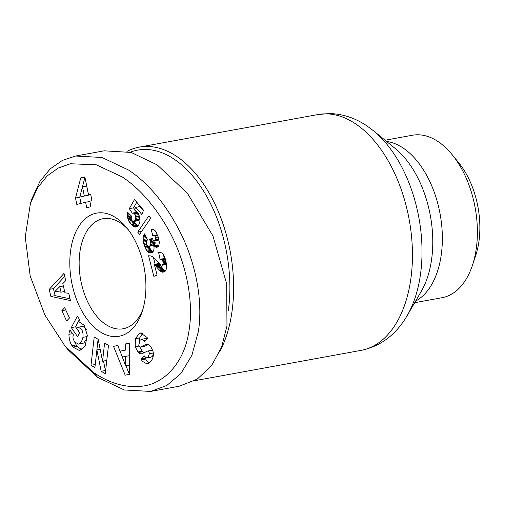 <?xml version="1.0" encoding="UTF-8"?>
<svg xmlns="http://www.w3.org/2000/svg" width="505" height="505" viewBox="0 0 505 505"><rect width="100%" height="100%" fill="white"/><g stroke="black" fill="none" stroke-linecap="round" stroke-linejoin="round"><path stroke-width="0.76" d="M30.433 203.313L32.08 198.396L39.92 181.478L50.266 168.809L62.386 160.407L75.63 156.02L102.029 157.491L128.642 170.078C149.322 183.934 166.89 205.383 181.339 234.434C195.189 262.947 203.25 299.711 198.421 331.299L191.925 355.179L180.941 373.479L166.789 385.492L150.667 391.432L124.318 389.967L97.661 377.374L68.112 349.832L64.842 345.811L44.895 315.057L30.186 276.033L25.25 237.009L30.433 203.313L37.641 187.721L47.161 175.942L58.245 168.051L70.422 163.753L96.348 164.819L122.45 177.066C139.304 188.352 154.221 205.188 167.199 227.566C184.123 256.572 195.05 298.859 188.636 332.902C183.921 362.407 164.611 383.914 141.69 386.23C120.935 388.534 103.891 379.457 93.273 372.311L64.842 345.811M152.112 359.453L151.33 360.747L148.337 363.341L146.917 363.871L142.189 361.208L141.116 358.922L144.146 355.703L144.569 356.625L146.721 357.944L148.116 357.123L149.385 353.759A2.247 1.326 -100.3 0 0 147.618 351.076A2.247 1.326 -100.3 0 0 147.416 351.139L142.416 353.513A8.421 4.974 79.7 0 1 141.665 353.759A8.421 4.974 79.7 0 1 139.014 353.096A8.421 4.974 79.7 0 1 138.32 352.541L135.214 346.765L135.384 338.716L139.342 333.382L140.573 332.972L147.144 337.51L147.567 338.426L144.474 341.715L143.994 340.686L141.671 339.297L140.062 340.244L138.73 345.212A2.247 1.326 -100.3 0 0 139.702 346.859A2.247 1.326 -100.3 0 0 140.403 347.036A2.247 1.326 -100.3 0 0 140.605 346.973L145.711 344.549A8.421 4.974 79.7 0 1 146.463 344.309A8.421 4.974 79.7 0 1 148.571 344.656L150.629 346.323L152.908 351.013C153.735 353.803 153.47 356.618 152.112 359.453M141.848 332.928L139.342 333.382M145.667 357.811L145.345 358.152L146.418 360.437L149.108 362.912M78.944 321.748L84.348 325.365L87.308 335.333L85.194 345.818L79.645 350.628L72.928 347.087L71.988 345.704C70.069 342.87 69.046 339.076 68.933 334.31A10.384 6.129 79.7 0 1 69.974 330.156L73.471 334.853A4.21 2.487 -100.3 0 0 73.168 338.666L74.513 341.929L78.572 344.12L79.462 343.829L81.842 340.73L82.946 337.321C83.287 333.906 82.776 331.185 81.412 329.165L78.243 327.196L82.87 326.381L78.641 327.152L76.533 328.054L79.676 332.662L77.549 336.709L71.319 327.594L77.316 316.193L79.601 319.539L78.944 321.748M82.87 326.381L85.642 328.389L86.399 329.797M87.302 335.137L86.077 339.96L83.691 343.059L79.462 343.829M83.691 343.059L78.572 344.12M126.938 151.399A119.868 70.788 79.7 0 1 139.235 147.132A119.868 70.788 79.7 0 1 176.939 156.582A119.868 70.788 79.7 0 1 231.789 313.031A119.868 70.788 79.7 0 1 219.587 352.01M414.687 302.697L441.995 297.716A82.574 48.764 -100.3 0 0 472.39 265.447A82.574 48.764 -100.3 0 0 452.202 154.719A82.574 48.764 -100.3 0 0 438.353 141.76A82.574 48.764 -100.3 0 0 412.377 135.245L385.069 140.226M144.424 346.278A2.247 1.326 -100.3 0 0 144.632 346.266A2.247 1.326 -100.3 0 0 144.834 346.203L140.605 346.973M139.759 346.897L142.549 351.77A8.421 4.974 -100.3 0 0 143.243 352.32A8.421 4.974 -100.3 0 0 144.026 352.749M116.327 218.046A62.595 36.966 79.7 0 1 126.831 227.869A62.595 36.966 79.7 0 1 142.126 311.806A62.595 36.966 79.7 0 1 99.397 331.33A62.595 36.966 79.7 0 1 70.757 249.634A62.595 36.966 79.7 0 1 116.327 218.046M128.485 229.996A55.935 33.033 -100.3 0 0 120.714 223.109A55.935 33.033 -100.3 0 0 103.121 218.697A55.935 33.033 -100.3 0 0 79.159 265.201A55.935 33.033 -100.3 0 0 105.583 324.343A55.935 33.033 -100.3 0 0 123.182 328.755A55.935 33.033 -100.3 0 0 142.928 309.23M130.239 152.201A117.204 69.217 79.7 0 1 203.768 191.395A117.204 69.217 79.7 0 1 228.298 310.935M75.63 156.02L104.181 150.818L131.155 152.447L157.188 164.876L187.488 193.346L212.946 235.942L226.682 283.898L226.966 326.091L221.556 347.257L211.563 365.677L197.133 379.204L179.218 386.224L150.673 391.432M472.39 265.447L475.672 255.618A69.254 40.899 -100.3 0 0 458.742 162.755L452.202 154.719M105.299 373.687L101.164 371.257L96.884 349.915L94.902 367.577L91.014 365.292L94.195 336.974L98.178 339.309L102.559 361.195L104.592 343.084L108.48 345.37L105.299 373.687M120.051 351.183L125.518 350.085L125.448 343.949L129.722 343.091L129.419 374.338L125.208 375.183L113.524 346.348L117.861 345.477L120.051 351.183L125.518 350.085M62.778 283.627L64.949 292.78L68.762 293.38L70.46 300.538L50.879 296.441L49.2 289.39L64.009 273.394L65.738 280.66L62.778 283.627M61.85 310.682L64.703 307.646L69.475 317.986L66.628 321.022L61.85 310.682L65.77 309.969M166.101 269.84L164.232 271.993L161.745 271.955L159.22 270.005L154.309 264.355L157.061 275.061L153.836 276.355L148.552 255.77L150.945 255.947L153.009 256.988L160.249 264.551L162.225 265.258L163.128 263.995L163.052 261.697L162.023 259.759L160.053 259.299L158.608 252.298L160.369 252.285L162.364 253.295L164.276 256.123L166.088 262L166.682 266.261L166.101 269.84M137.688 232.098L148.805 215.919L150.743 218.21L139.614 234.364L137.688 232.098L141.678 231.366M76.817 204.437L75.51 198.067L80.749 177.905L84.853 176.883L88.545 194.854L90.685 194.324L91.986 200.655L89.846 201.192L90.976 206.659L86.746 207.713L85.623 202.246L76.817 204.437M127.216 212.605L127.298 212.018L131.369 215.963L131.256 218.728L132.222 220.862L133.762 221.562L135.012 220.363L135.858 217.156L135.466 215.199L133.964 213.299L132.285 213.116L129.305 208.622L134.507 199.544L143.527 210.181L141.873 214.511L135.769 207.309L134.324 209.859L136.615 211.368L138.509 213.943L139.967 218.943L139.917 221.424L138.932 224.561L137.328 226.467L135.839 227.098L132.973 226.133L128.939 221.316L127.298 216.721L127.216 212.605L127.79 212.498M144.417 233.891L147.46 239.736L146.456 241.636L146.418 243.309L147.271 245.518L148.041 246.225L149.562 246.175L150.825 244.414L150.578 241.63L149.549 239.553L152.251 237.975L153.091 239.982L154.562 240.929L155.856 239.364L154.991 236.233L153.817 235.551L152.788 235.791L151.153 229.175L153.596 229.466L155.363 230.955L158.393 237.356L159.359 242.425L158.848 245.436L157.756 246.92L156.184 247.349L153.747 245.638L154.076 248.043L153.697 250.644L152.643 252.222L150.894 253.037L148.988 252.702L147.069 251.099L144.051 244.729L143.161 241.011L143.073 238.215L143.534 235.873L144.714 233.834M96.884 349.915L100.179 349.315M103.493 361.024L105.394 370.487L101.164 371.257M108.48 345.363L106.789 360.425L102.559 361.195M98.084 339.253L95.243 364.522L91.014 365.292M148.331 344.543L144.834 346.203M141.671 339.297L145.901 338.52L147.252 338.76M142.846 333.142L139.614 337.94L135.384 338.716M139.614 337.94L139.008 341.992M139.039 346.07L135.214 346.765M142.025 351.234L137.796 352.004M152.807 350.697A2.247 1.326 -100.3 0 0 151.847 350.306L147.618 351.076M153.375 354.516L152.346 356.347L150.951 357.174L146.721 357.944M145.345 358.152L141.116 358.922M145.762 359.055L141.533 359.825M72.669 333.628L68.933 334.31M73.168 334.367L73.225 335.44M74.866 342.409L76.217 344.934L71.988 345.704M76.217 344.934L77.158 346.31L81.728 349.807M79.474 319.356L75.548 326.823L71.319 327.594M75.548 326.823L79.613 332.776M87.176 336.551L82.946 337.321M125.448 343.949L129.678 343.179L129.703 345.205M117.892 345.553L113.524 346.348M117.753 345.578L122.393 357.022M125.947 365.79L129.413 374.344M64.728 276.418L53.429 288.62L49.2 289.39M53.429 288.62L55.108 295.671L50.879 296.441M55.108 295.671L70.05 298.796M163.494 254.716L164.283 258.528L160.053 259.299M164.283 258.528L160.514 259.248M165.211 258.667L161.366 259.368M164.744 258.478L165.173 258.541M165.35 259.153L162.023 259.759M165.577 259.936L162.578 260.479M165.886 261.18L163.052 261.697M166.132 262.246L163.229 262.777M166.36 263.402L163.128 263.995M166.461 264.039L162.856 264.696M166.517 264.431L162.225 265.258M153.362 257.272L155.142 264.203M154.902 264.923L159.132 264.153L158.538 263.578L154.309 264.355M159.132 264.153L159.82 264.898L155.59 265.668M159.82 264.898L160.098 265.207L155.868 265.977M160.098 265.207L160.773 266.015L156.544 266.785M160.773 266.015L161.682 267.189L157.453 267.959M161.682 267.189L157.535 268.06M161.764 267.29L162.642 268.344L158.412 269.114M162.642 268.344L163.45 269.234L159.22 270.005M163.45 269.234L164.201 269.967L159.971 270.737M164.201 269.967L164.889 270.541L160.659 271.311M165.476 270.97L161.291 271.728M164.889 270.541L165.495 270.945M165.141 271.33L161.745 271.955M164.46 271.854L162.572 272.195M80.749 177.905L84.909 177.148M79.809 197.032L75.51 198.067M84.941 177.299L82.473 186.793M79.739 197.297L80.996 203.401M90.919 206.671L89.852 201.476L85.623 202.246M90.711 194.457L88.545 194.854M128.927 213.596L127.115 213.924M129.974 214.612L127.121 215.13M130.221 214.852L127.14 215.414M131.363 215.982L127.298 216.721M131.174 217.421L127.595 218.072M131.205 218.078L127.778 218.703M131.439 219.315L128.232 219.902M132.001 220.521L128.826 221.102M132.133 220.736L128.939 221.316M133.497 221.537L129.52 222.257M133.793 221.556L134.437 222.465L130.208 223.235M134.437 222.465L135.233 223.437L131.003 224.207M135.233 223.437L135.586 223.86L131.357 224.63M135.586 223.86L136.419 224.7L132.19 225.47M136.419 224.7L137.202 225.363L132.973 226.133M137.202 225.363L137.953 225.849L133.724 226.619M137.398 226.404L134.444 226.947M136.842 226.751L135.05 227.08M143.388 210.541L139.999 206.539L135.769 207.309M136.767 202.208L133.535 207.852L129.305 208.622M133.535 207.852L134.57 209.423M135.125 210.25L136.508 212.346M137.398 212.289L132.764 213.028M137.461 212.371L133.509 213.091M137.657 212.63L133.964 213.299M138.136 213.337L134.721 213.956M138.25 213.527L134.86 214.139M138.818 214.587L135.466 215.199M139.298 215.774L135.807 216.411M139.519 216.487L135.858 217.156M139.784 217.592L135.719 218.33M139.834 217.952L139.576 218.823L135.346 219.593M139.576 218.823L139.241 219.593L135.012 220.363M139.241 219.593L138.692 220.382L134.463 221.152M138.692 220.382L133.863 221.543M145.087 234.636L143.919 234.85M145.497 235.513L143.534 235.873M145.926 236.435L143.25 236.921M146.463 237.596L143.073 238.215M147.012 238.777L143.041 239.503M147.189 240.134L143.142 240.872M147.321 239.446L147.359 239.888M147.088 240.292L143.161 241.011M146.488 241.554L143.357 242.129M146.406 242.861L143.647 243.366M146.658 244.25L144.051 244.729M147.454 245.689L144.569 246.213M148.028 246.219L144.79 246.812M149.145 246.339L149.568 247.355L145.339 248.125M149.568 247.355L150.13 248.517L145.901 249.287M150.13 248.517L150.711 249.495L146.482 250.265M150.711 249.495L151.298 250.322L147.069 251.099M151.298 250.322L151.67 250.739L147.441 251.515M151.67 250.739L152.428 251.439L148.199 252.216M152.832 252.001L148.988 252.702M152.428 251.439L153.009 251.806M152.188 252.55L149.802 252.986M151.942 252.689L150.086 253.024M154.334 246.257L158.564 245.487L157.977 244.868L153.747 245.638M158.362 246.301L155.117 246.894M157.749 246.92L155.868 247.261M157.326 247.141L156.184 247.349M156.405 232.559L157.005 234.97M157.497 234.875L153.817 235.551M157.623 235.191L154.505 235.759M157.825 235.721L154.991 236.233M158.223 236.858L155.572 237.344M158.475 237.653L155.792 238.145M158.81 238.827L155.856 239.364M158.936 239.364L155.717 239.951M159.081 239.995L155.142 240.708M159.094 240.045L154.562 240.929M152.605 238.998L149.549 239.553M153.065 239.925L150.073 240.475M154.24 240.822L150.528 241.504M154.511 240.917L150.578 241.63M154.814 240.885L155.123 242.166L150.894 242.937M155.123 242.166L155.104 243.397L150.875 244.167M155.104 243.397L150.825 244.414M155.054 243.644L154.675 244.559L150.446 245.329M154.675 244.559L154.012 245.26L149.783 246.03M154.012 245.26L149.562 246.175M153.791 245.398L148.798 246.402M84.322 195.908L82.448 186.799L86.677 186.029L88.552 195.138L79.79 197.038L88.552 195.138M129.507 365.14L125.682 365.841L125.581 356.385L129.602 355.653M125.581 356.385L122.305 357.041L125.682 365.841M61.036 292.168L59.735 286.67L55.165 291.24L61.036 292.168L64.646 291.505M59.735 286.67L63.346 286.013M82.448 186.799L79.79 197.038M407.181 315.619A114.256 67.474 -100.3 0 0 373.492 130.782L395.327 148.59A88.186 52.078 -100.3 0 1 421.328 291.252L407.181 315.619C395.939 334.79 380.568 346.38 361.069 350.375A119.868 70.788 -100.3 0 0 412.402 250.72A119.868 70.788 -100.3 0 0 355.779 123.984A119.868 70.788 -100.3 0 0 318.074 114.528L139.235 147.132M97.661 377.374L93.273 372.311M415.64 301.049A82.574 48.764 -100.3 0 0 441.925 227.837A82.574 48.764 -100.3 0 0 403.312 148.148A82.574 48.764 -100.3 0 0 386.546 141.425M142.549 351.77L138.32 352.541M147.245 344.271L145.711 344.549M145.737 340.37L143.994 340.686M149.385 353.759L153.312 353.039M77.158 346.31L72.928 347.087M145.964 236.517L143.237 237.015M373.492 130.782L367.084 126.01C355.135 117.936 342.497 113.789 329.172 113.568L318.074 114.528M140.403 347.036L144.632 346.266M361.069 350.375L194.589 380.719"/></g></svg>
